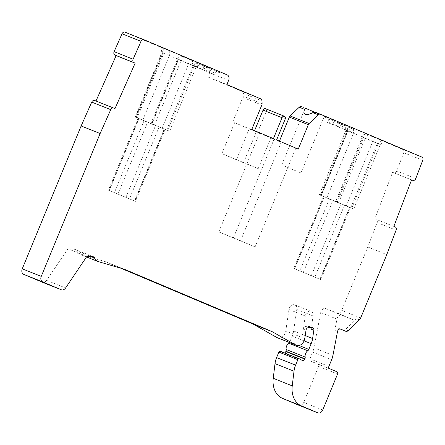 <?xml version="1.0" encoding="UTF-8"?>
<svg xmlns="http://www.w3.org/2000/svg" width="445" height="445" viewBox="0 0 445 445"><rect width="100%" height="100%" fill="white"/><g stroke="black" fill="none" stroke-linecap="round" stroke-linejoin="round"><path stroke-width="0.33" stroke-dasharray="2.23 1.67" d="M298.934 405.3A4.528 3.46 111.7 0 0 303.74 402.425L318.576 366.435A1.808 1.385 111.7 0 0 317.991 364.221L310.476 361.051A1.808 1.385 -68.3 0 1 309.892 358.837L312.657 352.123A17.199 13.139 111.7 0 0 313.942 347.829L320.695 312.596A4.528 3.46 -68.3 0 1 321.034 311.467A4.528 3.46 -68.3 0 1 325.896 308.607A4.528 3.46 -68.3 0 1 325.946 308.63L336.776 313.202A4.528 3.46 111.7 0 0 336.826 313.224A4.528 3.46 111.7 0 0 341.688 310.36L367.798 247.008L377.11 222.589A2.715 2.075 111.7 0 0 376.17 219.352A2.715 2.075 111.7 0 0 376.131 219.335L374.84 218.84L392.579 172.321L393.87 172.821A2.715 2.075 111.7 0 0 396.784 170.997L403.749 152.724A2.715 2.075 111.7 0 0 402.836 149.498L365.99 133.939L363.17 134.846L335.625 201.685L320.333 195.233L347.756 128.705L347.701 130.774L347.551 131.047L345.915 130.313L347.912 131.069L347.801 126.107L380.664 139.686L365.99 133.939M86.897 256.37L67.901 248.805L46.608 280.383A4.528 3.46 -68.3 0 1 42.353 282.23M67.901 248.805L74.271 249.194A2.715 2.075 -68.3 0 1 74.771 249.306A2.715 2.075 -68.3 0 1 75.828 250.535A7.242 5.529 111.7 0 0 78.637 253.828A7.242 5.529 111.7 0 0 79.01 253.956L105.187 261.638A9.05 6.914 -68.3 0 1 105.654 261.799A9.05 6.914 -68.3 0 1 105.754 261.838L120.934 268.246M277.385 337.744A7.242 5.529 111.7 0 0 285.162 333.166A7.242 5.529 111.7 0 0 285.768 330.991L288.972 309.498A4.978 3.805 -68.3 0 1 289.389 308.007A4.978 3.805 -68.3 0 1 294.735 304.858A4.978 3.805 -68.3 0 1 296.809 309.47L293.6 330.963A17.199 13.139 -68.3 0 1 292.17 336.125L289.823 341.816A2.676 2.041 -68.3 0 1 289.422 342.539M284.533 352.93A2.264 1.73 -68.3 0 1 283.398 352.968A2.264 1.73 -68.3 0 1 283.231 352.891L280.417 351.294L299.413 358.859M301.41 106.672L345.904 125.457L347.756 128.705M279.427 141.148L279.265 141.538L257.611 132.393L266.232 111.467A2.264 1.73 111.7 0 0 265.476 108.691M262.094 103.668L243.098 96.103A2.715 2.075 111.7 0 1 242.837 97.466L232.763 121.902L254.423 131.047L254.585 130.658M243.098 96.103L243.031 93.322A2.715 2.075 111.7 0 0 241.896 91.37L207.887 77.007L226.889 84.572M178.3 57.155L150.883 123.682L151.567 123.955L178.245 59.23L178.3 57.155L181.883 56.204L208.154 67.295A4.528 3.46 111.7 0 1 209.612 72.824L207.887 77.007M150.883 123.682L135.591 117.23L163.143 50.385L163.104 52.421L162.77 53.022L161.808 52.577L163.81 53.339L163.693 48.377L200.35 63.613L181.883 56.204M124.95 32.162L161.802 47.721L163.143 50.385M95.992 101.015L113.698 108.079M311.127 329.139L313.096 315.956A4.978 3.805 111.7 0 0 311.022 311.344A4.978 3.805 111.7 0 0 305.676 314.487A4.978 3.805 111.7 0 0 305.259 315.983L303.29 329.172A2.715 2.075 -68.3 0 1 305.821 326.524L309.386 326.513A2.715 2.075 -68.3 0 1 309.998 326.624A2.715 2.075 -68.3 0 1 310.955 327.598M343.167 330.246A2.715 2.075 111.7 0 0 345.281 329.667L356.684 318.759A4.528 3.46 -68.3 0 1 353.113 319.71A4.528 3.46 -68.3 0 1 353.063 319.688L342.233 315.116A4.528 3.46 111.7 0 0 342.183 315.093A4.528 3.46 111.7 0 0 337.321 317.953A4.528 3.46 111.7 0 0 336.982 319.082L334.807 330.429A2.715 2.075 -68.3 0 1 337.927 328.037A2.715 2.075 -68.3 0 1 337.955 328.048L340.247 329.016M367.798 247.008L386.8 254.573M376.17 219.352L374.84 218.84M411.575 179.891L392.579 172.321M316.2 112.557L324.427 116.062L314.932 112.262M345.904 125.457L347.801 126.107M353.909 128.51L325.851 116.924L354.509 128.739L353.909 128.51L353.564 129.35L351.828 128.655L350.449 132.004L345.225 129.801L348.591 131.142L349.97 127.793L346.605 126.452L351.828 128.655M284.021 165.913L300.97 172.971L284.021 165.913M255.119 246.886L218.807 231.901L255.119 246.886L295.825 148.129L298.267 149.103M240.461 241.051L281.168 142.294L279.265 141.538M276.606 139.958L295.825 148.129M233.464 237.741L274.165 138.985M218.807 231.901L259.507 133.15L257.611 132.393M259.507 133.15L281.168 142.294M243.56 162.77L221.899 153.625L258.217 168.605L243.56 162.77L256.326 131.803L254.423 131.047M258.217 168.605L270.983 137.638L273.425 138.612M236.556 159.46L249.322 128.494L270.983 137.638M251.764 129.467L249.322 128.494M221.899 153.625L234.665 122.659L232.763 121.902M161.802 47.721L163.693 48.377M191.795 60.281L219.847 71.867L191.194 60.053L191.795 60.281L191.445 61.121L193.186 61.811L191.806 65.159L197.029 67.362L193.664 66.027L195.043 62.678L198.409 64.019L193.186 61.811M114.955 108.658L95.959 101.087M151.567 123.955L169.651 131.242L135.247 117.018L136.209 117.463L162.77 53.022M163.104 52.421L136.281 117.502L135.591 117.23M165.112 129.389L138.1 118.17L165.112 129.389L135.447 201.368L108.43 190.143L135.447 201.368M151.884 124.088L178.445 59.641L178.245 59.23M192.218 60.42L188.652 63.83L178.445 59.641M162.091 128.271L188.652 63.83L194.209 66.038L197.775 62.634M196.562 61.95L193.269 65.515L196.212 66.8L194.209 66.038L167.648 130.485M166.708 129.957L193.269 65.515L181.165 60.403L184.458 56.843M169.25 50.591L169.367 55.553L181.165 60.403L154.604 124.845M142.806 119.994L169.367 55.553L163.81 53.339L137.249 117.78M193.664 66.027L214.757 74.71L191.806 65.159M197.558 67.451L198.937 64.102L204.216 66.249L207.526 67.651L206.146 70.994M191.445 61.121L195.043 62.678M197.029 67.362L198.409 64.019M200.417 68.875L201.796 65.526L207.02 67.735L207.364 66.895M203.782 70.215L205.162 66.867L210.385 69.075L207.02 67.735M205.162 66.867L201.796 65.526M209.005 72.424L210.385 69.075M219.847 71.867L219.502 72.707L216.137 71.367L214.757 74.71M209.534 72.507L210.913 69.159L219.502 72.707M210.913 69.159L216.137 71.367M212.899 73.848L214.279 70.499M202.781 69.654L204.16 66.311L198.937 64.102M204.16 66.311L207.526 67.651M234.665 122.659L256.326 131.803M335.625 201.685L353.753 208.978L319.354 194.754L320.99 195.489L347.551 131.047M347.701 130.774L321.017 195.505L320.333 195.233M323.476 196.44L350.488 207.665L323.476 196.44L293.811 268.413L320.823 279.638L293.811 268.413M336.309 201.958L363.131 136.876L363.17 134.846M337.154 202.308L363.715 137.867L363.131 136.876M376.32 138.156L372.754 141.56L363.715 137.867M346.193 206.002L372.754 141.56L378.317 143.774L381.877 140.364M380.664 139.686L377.371 143.245L380.314 144.536L378.317 143.774L351.756 208.215M350.81 207.687L377.371 143.245L365.267 138.134L368.56 134.574M353.358 128.321L353.469 133.283L365.267 138.134L338.706 202.575M326.908 197.725L353.469 133.283L347.912 131.069L321.351 195.511M348.591 131.142L327.492 122.453L350.449 132.004M344.691 129.712L346.071 126.363L337.482 122.82L336.103 126.169M353.564 129.35L349.97 127.793M345.225 129.801L346.605 126.452M341.838 128.288L343.217 124.939L337.994 122.737L338.339 121.897M338.473 126.947L339.852 123.599L334.629 121.396L337.994 122.737M339.852 123.599L343.217 124.939M333.249 124.739L334.629 121.396M325.851 116.924L325.506 117.764L328.872 119.104L327.492 122.453M332.715 124.656L334.095 121.307L325.506 117.764M334.095 121.307L328.872 119.104M329.35 123.315L330.73 119.966M339.468 127.509L340.848 124.161L346.071 126.363M340.848 124.161L337.482 122.82M322.742 409.99L303.74 402.425M46.608 280.383L65.604 287.954M74.271 249.194L93.272 256.759M75.828 250.535L91.119 256.626M98.011 261.521L79.01 253.956M105.187 261.638L124.188 269.203M124.555 269.325L105.754 261.838M304.764 338.562L285.768 330.991M303.29 329.172L306.004 330.251M288.972 309.498L305.259 315.983M308.535 327.603L305.821 326.524M309.386 326.513L312.101 327.592M293.6 330.963L305.209 335.586M313.096 315.956L296.809 309.47M304.102 340.876L292.17 336.125M289.823 341.816L299.062 345.492M302.233 360.456L283.231 352.891M318.576 366.435L337.577 374M336.993 371.792L317.991 364.221M310.476 361.051L329.472 368.616M328.888 366.402L309.892 358.837M312.657 352.123L331.659 359.688M332.943 355.399L313.942 347.829M334.807 330.429L337.521 331.508M320.695 312.596L336.982 319.082M340.609 329.105L337.955 328.048M347.996 330.746L345.281 329.667M356.684 318.759L359.399 319.838M336.776 313.202L353.063 319.688M360.689 317.93L341.688 310.36M342.233 315.116L325.946 308.63M377.11 222.589L396.111 230.154M393.847 226.394L376.131 219.34M393.87 172.821L412.865 180.386M415.78 178.562L396.784 170.997M403.749 152.724L422.75 160.295M421.838 157.063L402.836 149.498M266.232 111.467L285.234 119.032M242.837 97.466L261.832 105.031M243.031 93.322L262.033 100.887M260.892 98.935L241.896 91.37M209.612 72.824L228.613 80.389M227.15 74.86L208.154 67.295M134.846 201.14L164.511 129.167M159.082 127.003L129.417 198.976M164.227 129.006L134.562 200.979M118.003 193.987L147.668 122.013M144.124 120.556L114.46 192.529M109.031 190.371L138.695 118.398M138.979 118.554L109.314 190.527M125.879 197.519L155.544 125.546M201.023 63.958L200.678 64.792M192.073 60.442L191.728 61.276M204.216 66.249L204.561 65.415M303.379 272.257L333.044 200.283M349.609 207.275L319.944 279.254M329.506 198.826L299.841 270.805M294.412 268.641L324.077 196.668M324.361 196.823L294.69 268.802M311.255 275.794L340.92 203.821M344.463 205.273L314.793 277.246M320.222 279.41L349.887 207.437M344.68 124.839L344.335 125.674M353.625 128.355L353.28 129.189M340.798 124.216L341.143 123.382M93.773 256.871L74.771 249.306M86.502 256.96L78.637 253.828M124.656 269.364L105.654 261.799M309.998 326.624L312.707 327.704M302.394 360.533L283.398 352.968M311.022 311.344L294.735 304.858M340.642 329.116L337.927 328.037M353.113 319.71L336.826 313.224M342.183 315.093L325.896 308.607M281.718 165.039L304.614 109.498M300.97 172.971L324.427 116.062M135.247 117.018L161.808 52.577L161.118 47.398M169.651 131.242L196.212 66.8L200.35 63.613M138.1 118.17L108.43 190.143M190.849 60.893L191.194 60.053M319.354 194.754L345.915 130.313L345.22 125.134M353.753 208.978L380.314 144.536L384.452 141.349M350.488 207.665L320.823 279.638M354.509 128.739L354.164 129.578"/><path stroke-width="0.67" d="M298.934 405.3A4.528 3.46 111.7 0 1 298.884 405.284A4.528 3.46 111.7 0 1 298.834 405.262L282.525 398.375A22.634 17.288 111.7 0 1 273.236 378.295L292.237 385.859L294.011 371.202A18.106 13.828 -68.3 0 1 295.602 365.15L297.861 359.671A1.357 1.035 -68.3 0 1 299.318 358.815A1.357 1.035 -68.3 0 1 299.413 358.859L302.233 360.456A2.264 1.73 111.7 0 0 302.394 360.533A2.264 1.73 111.7 0 0 304.825 359.104L304.942 358.815A2.715 2.075 111.7 0 0 305.17 357.057A5.429 4.15 -68.3 0 1 305.626 353.553A5.429 4.15 -68.3 0 1 307.768 350.76A2.676 2.041 111.7 0 0 308.824 349.381L311.172 343.69A17.199 13.139 111.7 0 0 312.601 338.528L313.842 330.218A2.715 2.075 111.7 0 0 312.707 327.704A2.715 2.075 111.7 0 0 312.101 327.592L308.535 327.603A2.715 2.075 111.7 0 0 306.004 330.251L304.764 338.562A7.242 5.529 -68.3 0 1 304.163 340.731A7.242 5.529 -68.3 0 1 296.387 345.309A7.242 5.529 -68.3 0 1 295.875 345.064L272.073 331.642A9.05 6.914 111.7 0 0 271.528 331.375L124.756 269.403A9.05 6.914 111.7 0 0 124.656 269.364A9.05 6.914 111.7 0 0 124.188 269.203L98.011 261.521A7.242 5.529 -68.3 0 1 97.639 261.393A7.242 5.529 -68.3 0 1 94.824 258.106A2.715 2.075 111.7 0 0 93.773 256.871A2.715 2.075 111.7 0 0 93.272 256.759L86.897 256.37L65.604 287.954A4.528 3.46 111.7 0 1 61.304 289.773A4.528 3.46 111.7 0 1 61.254 289.756L42.709 281.924A4.528 3.46 -68.3 0 1 41.252 276.395L100.131 133.533L110.727 109.659A2.715 2.075 -68.3 0 1 113.603 108.029A2.715 2.075 -68.3 0 1 113.703 108.074L114.955 108.658L135.141 63.168L116.139 55.603L95.992 101.015M135.141 63.168L133.884 62.589A2.715 2.075 -68.3 0 1 133.111 59.213L141.037 41.346A2.715 2.075 -68.3 0 1 143.919 39.716A2.715 2.075 -68.3 0 1 143.946 39.727L227.15 74.86A4.528 3.46 -68.3 0 1 228.613 80.389L226.889 84.572L260.892 98.935A2.715 2.075 -68.3 0 1 262.033 100.887L262.094 103.668A2.715 2.075 -68.3 0 1 261.832 105.031L251.764 129.467L273.425 138.612L282.047 117.691A2.264 1.73 -68.3 0 1 284.477 116.262A2.264 1.73 -68.3 0 1 285.234 119.032L276.606 139.958L298.267 149.103L308.341 124.667A2.715 2.075 -68.3 0 1 309.114 123.521L318.236 114.793A2.715 2.075 -68.3 0 1 320.378 114.226A2.715 2.075 -68.3 0 1 320.411 114.237L421.838 157.063A2.715 2.075 -68.3 0 1 422.75 160.295L415.78 178.562A2.715 2.075 -68.3 0 1 412.871 180.381L411.575 179.891L393.842 226.405L395.132 226.906A2.715 2.075 -68.3 0 1 395.171 226.917A2.715 2.075 -68.3 0 1 396.111 230.154L386.8 254.573L360.689 317.93A4.528 3.46 -68.3 0 1 359.399 319.838L347.996 330.746A2.715 2.075 -68.3 0 1 345.854 331.314A2.715 2.075 -68.3 0 1 345.821 331.303L340.67 329.128A2.715 2.075 111.7 0 0 340.642 329.116A2.715 2.075 111.7 0 0 337.521 331.508L332.943 355.399A17.199 13.139 -68.3 0 1 331.659 359.688L328.888 366.402A1.808 1.385 111.7 0 0 329.472 368.616L336.993 371.792A1.808 1.385 -68.3 0 1 337.577 374L322.742 409.99A4.528 3.46 -68.3 0 1 317.88 412.849A4.528 3.46 -68.3 0 1 317.83 412.827L301.526 405.946A22.634 17.288 -68.3 0 1 292.237 385.859M42.353 282.23A4.528 3.46 -68.3 0 1 42.303 282.208A4.528 3.46 -68.3 0 1 42.253 282.191L61.254 289.756M272.073 331.642L253.071 324.077A9.05 6.914 -68.3 0 0 252.526 323.81L120.934 268.246M253.071 324.077L276.873 337.499A7.242 5.529 111.7 0 0 277.385 337.744L296.387 345.309M289.422 342.539A2.676 2.041 -68.3 0 1 288.766 343.195A5.429 4.15 111.7 0 0 286.625 345.988A5.429 4.15 111.7 0 0 286.168 349.492A2.715 2.075 -68.3 0 1 285.946 351.25L285.824 351.539A2.264 1.73 -68.3 0 1 284.533 352.93M280.417 351.294A1.357 1.035 111.7 0 0 280.317 351.25A1.357 1.035 111.7 0 0 278.859 352.106L276.601 357.585A18.106 13.828 111.7 0 0 275.01 363.637L273.236 378.295M301.382 106.661L301.41 106.672A2.715 2.075 111.7 0 0 301.382 106.661A2.715 2.075 111.7 0 0 299.24 107.228L290.112 115.956A2.715 2.075 111.7 0 0 289.339 117.102L279.427 141.148M284.477 116.262L265.476 108.691A2.264 1.73 111.7 0 0 263.045 110.126L254.585 130.658M143.891 39.705L124.95 32.162A2.715 2.075 111.7 0 0 124.917 32.151A2.715 2.075 111.7 0 0 122.041 33.781L114.115 51.648A2.715 2.075 111.7 0 0 114.888 55.024L116.139 55.603M94.702 100.509A2.715 2.075 111.7 0 0 94.607 100.464A2.715 2.075 111.7 0 0 91.726 102.094L81.135 125.968L100.131 133.533M42.709 281.924L23.713 274.359A4.528 3.46 111.7 0 1 22.25 268.83L81.135 125.968M23.713 274.359L42.253 282.191M310.955 327.598A2.715 2.075 -68.3 0 1 311.127 329.139L313.842 330.218M343.167 330.246A2.715 2.075 111.7 0 1 343.139 330.234A2.715 2.075 111.7 0 1 343.106 330.223L340.247 329.016M314.932 112.262L305.62 108.346L304.658 109.387L299.24 107.228M318.236 114.793L312.818 112.635C309.865 114.226 307.356 114.782 305.287 114.309C303.735 113.341 303.523 111.701 304.658 109.387L304.614 109.498M312.818 112.635L316.2 112.557L320.35 114.215M320.378 114.226L316.2 112.557M298.834 405.262L317.83 412.827M301.526 405.946L282.525 398.375M91.119 256.626L94.824 258.106M252.526 323.81L271.528 331.375M276.873 337.499L295.875 345.064M305.209 335.586L312.601 338.528M311.172 343.69L304.102 340.876M299.062 345.492L308.824 349.381M307.768 350.76L288.766 343.195M305.17 357.057L286.168 349.492M304.942 358.815L285.946 351.25M285.824 351.539L304.825 359.104M297.861 359.671L278.859 352.106M276.601 357.585L295.602 365.15M294.011 371.202L275.01 363.637M343.106 330.223L345.821 331.303M290.112 115.956L309.114 123.521M308.341 124.667L289.339 117.102M282.047 117.691L263.045 110.126M141.037 41.346L122.041 33.781M114.115 51.648L133.111 59.213M133.884 62.589L114.882 55.024M110.727 109.659L91.726 102.094M22.25 268.83L41.252 276.395M298.884 405.284L317.88 412.849M42.303 282.208L61.304 289.773M97.639 261.393L86.502 256.96M299.318 358.815L280.317 351.25M343.139 330.234L345.854 331.314M124.917 32.151L143.919 39.716M113.603 108.029L94.607 100.464"/></g></svg>
